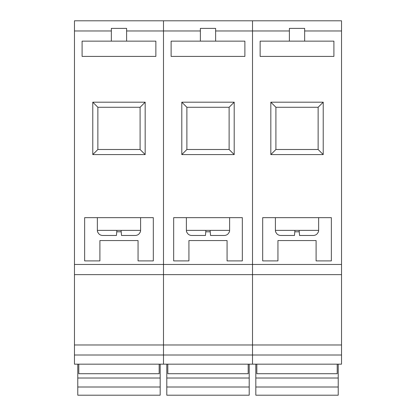<?xml version="1.0" encoding="UTF-8"?>
<svg xmlns="http://www.w3.org/2000/svg" width="416" height="416" viewBox="0 0 416 416"><rect width="100%" height="100%" fill="white"/><g stroke="black" fill="none" stroke-linecap="round" stroke-linejoin="round"><path stroke-width="0.62" d="M338.224 364.172L338.224 395.2L255.819 395.2L255.819 364.172M337.21 364.172L337.21 373.714L256.833 373.714L256.833 364.172M299.244 231.811L294.798 231.811L299.244 231.811L299.567 235.472L313.357 235.472C315.817 235.331 317.47 234.114 318.323 231.811L318.344 232.092A5.086 5.086 0 0 0 318.64 230.381L318.64 217.667M294.798 231.811L294.476 235.472L280.686 235.472C278.226 235.331 276.572 234.109 275.725 231.811L275.699 232.092A5.086 5.086 0 0 1 275.402 230.381L275.402 217.667M277.69 260.905L262.683 260.905L262.683 217.667L331.36 217.667L331.36 260.905L316.098 260.905L316.098 240.557L277.945 240.557L277.945 260.905L262.683 260.905M341.531 364.172L74.469 364.172L74.469 344.984L163.488 344.984L163.488 364.172L163.488 344.984L252.512 344.984L252.512 364.172L252.512 344.984L341.531 344.984L341.531 364.172M289.39 41.148L260.14 41.148L260.14 56.41L333.902 56.41L333.902 41.148L289.39 41.148L289.39 30.976L252.512 30.976L252.512 20.8L341.531 20.8L341.531 344.984M294.923 230.381L294.476 235.472L280.686 235.472M323.222 154.586L270.826 154.586L270.826 102.19L323.222 102.19L323.222 154.586L318.131 149.5L318.131 107.276L275.912 107.276L275.912 149.5L318.131 149.5M341.531 30.976L304.652 30.976L304.652 41.148M200.372 41.148L171.122 41.148L171.122 56.41L244.878 56.41L244.878 41.148L200.372 41.148L200.372 30.976L163.488 30.976L163.488 20.8L252.512 20.8L252.512 344.984L252.512 264.467L341.531 264.467M341.531 274.638L163.488 274.638L163.488 344.984L163.488 264.467L163.488 274.638L74.469 274.638L74.469 344.984M331.36 260.905L316.352 260.905M299.12 230.381L299.567 235.472M318.131 107.276L323.222 102.19M275.912 107.276L270.826 102.19M270.826 154.586L275.912 149.5M304.652 30.976L304.652 28.392L289.39 28.392L289.39 30.976M338.224 378.014L255.819 378.014M249.205 364.172L249.205 395.2L166.795 395.2L166.795 364.172M248.186 364.172L248.186 373.714L167.814 373.714L167.814 364.172M210.226 231.811L205.774 231.811L210.226 231.811L210.543 235.472L224.333 235.472C226.793 235.331 228.446 234.114 229.299 231.811L229.325 232.092A5.086 5.086 0 0 0 229.622 230.381L229.622 217.667M205.774 231.811L205.457 235.472L191.667 235.472C189.207 235.331 187.548 234.109 186.701 231.811L186.675 232.092A5.086 5.086 0 0 1 186.378 230.381L186.378 217.667M188.672 260.905L173.664 260.905L173.664 217.667L242.336 217.667L242.336 260.905L227.074 260.905L227.074 240.557L188.926 240.557L188.926 260.905L173.664 260.905M215.628 41.148L215.628 30.976L252.512 30.976L252.512 264.467L163.488 264.467L163.488 30.976L163.488 264.467L74.469 264.467L74.469 30.976L111.348 30.976L111.348 41.148L82.098 41.148L82.098 56.41L155.86 56.41L155.86 41.148L126.61 41.148L126.61 30.976L163.488 30.976L163.488 20.8L74.469 20.8L74.469 30.976M205.899 230.381L205.457 235.472L191.667 235.472M234.198 154.586L181.802 154.586L181.802 102.19L234.198 102.19L234.198 154.586L229.112 149.5L229.112 107.276L186.888 107.276L186.888 149.5L229.112 149.5M242.336 260.905L227.328 260.905M210.101 230.381L210.543 235.472M229.112 107.276L234.198 102.19M186.888 107.276L181.802 102.19M181.802 154.586L186.888 149.5M215.628 30.976L215.628 28.392L200.372 28.392L200.372 30.976M249.205 378.014L166.795 378.014M160.181 364.172L160.181 395.2L77.776 395.2L77.776 364.172M159.167 364.172L159.167 373.714L78.79 373.714L78.79 364.172M121.202 231.811L116.756 231.811L121.202 231.811L121.524 235.472L135.314 235.472C137.774 235.331 139.428 234.114 140.275 231.811L140.301 232.092A5.086 5.086 0 0 0 140.598 230.381L140.598 217.667M116.756 231.811L116.433 235.472L102.643 235.472C100.183 235.331 98.53 234.109 97.677 231.811L97.656 232.092A5.086 5.086 0 0 1 97.36 230.381L97.36 217.667M99.648 260.905L84.64 260.905L84.64 217.667L153.317 217.667L153.317 260.905L138.055 260.905L138.055 240.557L99.902 240.557L99.902 260.905L84.64 260.905M116.88 230.381L116.433 235.472L102.643 235.472M145.174 154.586L92.778 154.586L92.778 102.19L145.174 102.19L145.174 154.586L140.088 149.5L140.088 107.276L97.869 107.276L97.869 149.5L140.088 149.5M74.469 274.638L74.469 264.467M153.317 260.905L138.31 260.905M121.077 230.381L121.524 235.472M140.088 107.276L145.174 102.19M97.869 107.276L92.778 102.19M92.778 154.586L97.869 149.5M126.61 30.976L126.61 28.392L111.348 28.392L111.348 30.976M126.61 41.148L111.348 41.148M160.181 378.014L77.776 378.014M275.402 230.381L318.64 230.381M341.531 355.009L74.469 355.009M338.224 387.005L255.819 387.005M186.378 230.381L229.622 230.381M249.205 387.005L166.795 387.005M97.36 230.381L140.598 230.381M160.181 387.005L77.776 387.005"/></g></svg>
